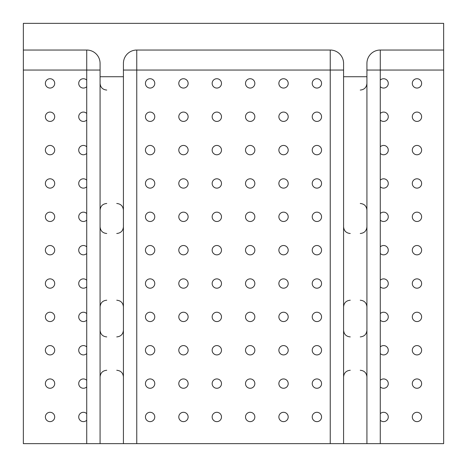 <?xml version="1.0" encoding="UTF-8"?>
<svg xmlns="http://www.w3.org/2000/svg" width="467" height="467" viewBox="0 0 467 467"><rect width="100%" height="100%" fill="white"/><g stroke="black" fill="none" stroke-linecap="round" stroke-linejoin="round"><path stroke-width="0.7" d="M343.578 70.05L330.233 70.05L330.233 50.033L136.767 50.033L136.767 70.05L123.422 70.05M330.233 50.033A13.345 13.345 0 0 1 343.578 63.378L343.578 76.722L366.928 76.722L366.928 63.378A13.345 13.345 0 0 1 380.272 50.033L443.65 50.033L443.65 443.65L366.928 443.65L366.928 76.722M443.65 70.05L380.272 70.05L380.272 80.126A4.67 4.67 0 0 1 387.914 85.204A4.67 4.67 0 0 1 380.272 86.664L380.272 113.481A4.67 4.67 0 0 1 387.914 118.56A4.67 4.67 0 0 1 380.272 120.019L380.272 146.836A4.67 4.67 0 0 1 387.914 151.915A4.67 4.67 0 0 1 380.272 153.374L380.272 180.198A4.67 4.67 0 0 1 387.914 185.271A4.67 4.67 0 0 1 380.272 186.73L380.272 213.553A4.67 4.67 0 0 1 387.914 218.632A4.67 4.67 0 0 1 380.272 220.091L380.272 246.909A4.67 4.67 0 0 1 387.914 251.987A4.67 4.67 0 0 1 380.272 253.447L380.272 280.27A4.67 4.67 0 0 1 387.914 285.343A4.67 4.67 0 0 1 380.272 286.802L380.272 313.626A4.67 4.67 0 0 1 387.914 318.704A4.67 4.67 0 0 1 380.272 320.164L380.272 346.981A4.67 4.67 0 0 1 387.914 352.06A4.67 4.67 0 0 1 380.272 353.519L380.272 380.336A4.67 4.67 0 0 1 387.914 385.415A4.67 4.67 0 0 1 380.272 386.874L380.272 443.65M380.272 413.698A4.67 4.67 0 0 1 387.914 418.771A4.67 4.67 0 0 1 380.272 420.23M416.967 412.297A4.67 4.67 0 0 1 421.006 419.302A4.67 4.67 0 0 1 412.921 419.302A4.67 4.67 0 0 1 416.967 412.297M416.967 378.935A4.67 4.67 0 0 1 421.006 385.94A4.67 4.67 0 0 1 412.921 385.94A4.67 4.67 0 0 1 416.967 378.935M416.967 345.58A4.67 4.67 0 0 1 421.006 352.585A4.67 4.67 0 0 1 412.921 352.585A4.67 4.67 0 0 1 416.967 345.58M416.967 312.225A4.67 4.67 0 0 1 421.006 319.23A4.67 4.67 0 0 1 412.921 319.23A4.67 4.67 0 0 1 416.967 312.225M416.967 278.863A4.67 4.67 0 0 1 421.006 285.868A4.67 4.67 0 0 1 412.921 285.868A4.67 4.67 0 0 1 416.967 278.863M416.967 245.508A4.67 4.67 0 0 1 421.006 252.513A4.67 4.67 0 0 1 412.921 252.513A4.67 4.67 0 0 1 416.967 245.508M416.967 212.152A4.67 4.67 0 0 1 421.006 219.157A4.67 4.67 0 0 1 412.921 219.157A4.67 4.67 0 0 1 416.967 212.152M416.967 178.797A4.67 4.67 0 0 1 421.006 185.802A4.67 4.67 0 0 1 412.921 185.802A4.67 4.67 0 0 1 416.967 178.797M416.967 145.435A4.67 4.67 0 0 1 421.006 152.44A4.67 4.67 0 0 1 412.921 152.44A4.67 4.67 0 0 1 416.967 145.435M416.967 112.08A4.67 4.67 0 0 1 421.006 119.085A4.67 4.67 0 0 1 412.921 119.085A4.67 4.67 0 0 1 416.967 112.08M416.967 78.725A4.67 4.67 0 0 1 421.006 85.73A4.67 4.67 0 0 1 412.921 85.73A4.67 4.67 0 0 1 416.967 78.725M380.272 80.126L380.272 86.664M380.272 113.481L380.272 120.019M380.272 146.836L380.272 153.374M380.272 180.198L380.272 186.73M380.272 213.553L380.272 220.091M380.272 246.909L380.272 253.447M380.272 280.27L380.272 286.802M380.272 313.626L380.272 320.164M380.272 346.981L380.272 353.519M380.272 380.336L380.272 386.874M50.033 412.297A4.67 4.67 0 0 1 54.079 419.302A4.67 4.67 0 0 1 45.994 419.302A4.67 4.67 0 0 1 50.033 412.297M50.033 378.935A4.67 4.67 0 0 1 54.079 385.94A4.67 4.67 0 0 1 45.994 385.94A4.67 4.67 0 0 1 50.033 378.935M50.033 345.58A4.67 4.67 0 0 1 54.079 352.585A4.67 4.67 0 0 1 45.994 352.585A4.67 4.67 0 0 1 50.033 345.58M50.033 312.225A4.67 4.67 0 0 1 54.079 319.23A4.67 4.67 0 0 1 45.994 319.23A4.67 4.67 0 0 1 50.033 312.225M50.033 278.863A4.67 4.67 0 0 1 54.079 285.868A4.67 4.67 0 0 1 45.994 285.868A4.67 4.67 0 0 1 50.033 278.863M50.033 245.508A4.67 4.67 0 0 1 54.079 252.513A4.67 4.67 0 0 1 45.994 252.513A4.67 4.67 0 0 1 50.033 245.508M50.033 212.152A4.67 4.67 0 0 1 54.079 219.157A4.67 4.67 0 0 1 45.994 219.157A4.67 4.67 0 0 1 50.033 212.152M50.033 178.797A4.67 4.67 0 0 1 54.079 185.802A4.67 4.67 0 0 1 45.994 185.802A4.67 4.67 0 0 1 50.033 178.797M50.033 145.435A4.67 4.67 0 0 1 54.079 152.44A4.67 4.67 0 0 1 45.994 152.44A4.67 4.67 0 0 1 50.033 145.435M50.033 112.08A4.67 4.67 0 0 1 54.079 119.085A4.67 4.67 0 0 1 45.994 119.085A4.67 4.67 0 0 1 50.033 112.08M50.033 78.725A4.67 4.67 0 0 1 54.079 85.73A4.67 4.67 0 0 1 45.994 85.73A4.67 4.67 0 0 1 50.033 78.725M86.728 420.23A4.67 4.67 0 0 1 79.086 418.771A4.67 4.67 0 0 1 86.728 413.698L86.728 386.874A4.67 4.67 0 0 1 79.086 385.415A4.67 4.67 0 0 1 86.728 380.336L86.728 353.519A4.67 4.67 0 0 1 79.086 352.06A4.67 4.67 0 0 1 86.728 346.981L86.728 320.164A4.67 4.67 0 0 1 79.086 318.704A4.67 4.67 0 0 1 86.728 313.626L86.728 286.802A4.67 4.67 0 0 1 79.086 285.343A4.67 4.67 0 0 1 86.728 280.27L86.728 253.447A4.67 4.67 0 0 1 79.086 251.987A4.67 4.67 0 0 1 86.728 246.909L86.728 220.091A4.67 4.67 0 0 1 79.086 218.632A4.67 4.67 0 0 1 86.728 213.553L86.728 186.73A4.67 4.67 0 0 1 79.086 185.271A4.67 4.67 0 0 1 86.728 180.198L86.728 153.374A4.67 4.67 0 0 1 79.086 151.915A4.67 4.67 0 0 1 86.728 146.836L86.728 120.019A4.67 4.67 0 0 1 79.086 118.56A4.67 4.67 0 0 1 86.728 113.481L86.728 86.664A4.67 4.67 0 0 1 79.086 85.204A4.67 4.67 0 0 1 86.728 80.126L86.728 70.05L23.35 70.05L23.35 443.65L86.728 443.65L86.728 413.698M86.728 386.874L86.728 380.336M443.65 50.033L443.65 23.35L23.35 23.35L23.35 50.033L86.728 50.033A13.345 13.345 0 0 1 100.072 63.378L100.072 443.65L86.728 443.65M86.728 353.519L86.728 346.981M86.728 320.164L86.728 313.626M86.728 286.802L86.728 280.27M86.728 253.447L86.728 246.909M86.728 220.091L86.728 213.553M86.728 186.73L86.728 180.198M86.728 153.374L86.728 146.836M86.728 120.019L86.728 113.481M86.728 86.664L86.728 80.126M100.072 76.722L123.422 76.722L123.422 443.65L136.767 443.65L136.767 70.05L330.233 70.05L330.233 443.65L136.767 443.65M136.767 50.033A13.345 13.345 0 0 0 123.422 63.378L123.422 76.722M366.928 443.65L343.578 443.65L343.578 76.722M23.35 50.033L23.35 70.05M343.578 443.65L330.233 443.65M100.072 443.65L123.422 443.65M316.895 412.297A4.67 4.67 0 0 1 320.94 419.302A4.67 4.67 0 0 1 312.849 419.302A4.67 4.67 0 0 1 316.895 412.297M316.895 378.935A4.67 4.67 0 0 1 320.94 385.94A4.67 4.67 0 0 1 312.849 385.94A4.67 4.67 0 0 1 316.895 378.935M316.895 345.58A4.67 4.67 0 0 1 320.94 352.585A4.67 4.67 0 0 1 312.849 352.585A4.67 4.67 0 0 1 316.895 345.58M316.895 312.225A4.67 4.67 0 0 1 320.94 319.23A4.67 4.67 0 0 1 312.849 319.23A4.67 4.67 0 0 1 316.895 312.225M316.895 278.863A4.67 4.67 0 0 1 320.94 285.868A4.67 4.67 0 0 1 312.849 285.868A4.67 4.67 0 0 1 316.895 278.863M316.895 245.508A4.67 4.67 0 0 1 320.94 252.513A4.67 4.67 0 0 1 312.849 252.513A4.67 4.67 0 0 1 316.895 245.508M316.895 212.152A4.67 4.67 0 0 1 320.94 219.157A4.67 4.67 0 0 1 312.849 219.157A4.67 4.67 0 0 1 316.895 212.152M316.895 178.797A4.67 4.67 0 0 1 320.94 185.802A4.67 4.67 0 0 1 312.849 185.802A4.67 4.67 0 0 1 316.895 178.797M316.895 145.435A4.67 4.67 0 0 1 320.94 152.44A4.67 4.67 0 0 1 312.849 152.44A4.67 4.67 0 0 1 316.895 145.435M316.895 112.08A4.67 4.67 0 0 1 320.94 119.085A4.67 4.67 0 0 1 312.849 119.085A4.67 4.67 0 0 1 316.895 112.08M316.895 78.725A4.67 4.67 0 0 1 320.94 85.73A4.67 4.67 0 0 1 312.849 85.73A4.67 4.67 0 0 1 316.895 78.725M283.533 412.297A4.67 4.67 0 0 1 287.579 419.302A4.67 4.67 0 0 1 279.494 419.302A4.67 4.67 0 0 1 283.533 412.297M283.533 378.935A4.67 4.67 0 0 1 287.579 385.94A4.67 4.67 0 0 1 279.494 385.94A4.67 4.67 0 0 1 283.533 378.935M283.533 345.58A4.67 4.67 0 0 1 287.579 352.585A4.67 4.67 0 0 1 279.494 352.585A4.67 4.67 0 0 1 283.533 345.58M283.533 312.225A4.67 4.67 0 0 1 287.579 319.23A4.67 4.67 0 0 1 279.494 319.23A4.67 4.67 0 0 1 283.533 312.225M283.533 278.863A4.67 4.67 0 0 1 287.579 285.868A4.67 4.67 0 0 1 279.494 285.868A4.67 4.67 0 0 1 283.533 278.863M283.533 245.508A4.67 4.67 0 0 1 287.579 252.513A4.67 4.67 0 0 1 279.494 252.513A4.67 4.67 0 0 1 283.533 245.508M283.533 212.152A4.67 4.67 0 0 1 287.579 219.157A4.67 4.67 0 0 1 279.494 219.157A4.67 4.67 0 0 1 283.533 212.152M283.533 178.797A4.67 4.67 0 0 1 287.579 185.802A4.67 4.67 0 0 1 279.494 185.802A4.67 4.67 0 0 1 283.533 178.797M283.533 145.435A4.67 4.67 0 0 1 287.579 152.44A4.67 4.67 0 0 1 279.494 152.44A4.67 4.67 0 0 1 283.533 145.435M283.533 112.08A4.67 4.67 0 0 1 287.579 119.085A4.67 4.67 0 0 1 279.494 119.085A4.67 4.67 0 0 1 283.533 112.08M283.533 78.725A4.67 4.67 0 0 1 287.579 85.73A4.67 4.67 0 0 1 279.494 85.73A4.67 4.67 0 0 1 283.533 78.725M250.178 412.297A4.67 4.67 0 0 1 254.223 419.302A4.67 4.67 0 0 1 246.132 419.302A4.67 4.67 0 0 1 250.178 412.297M250.178 378.935A4.67 4.67 0 0 1 254.223 385.94A4.67 4.67 0 0 1 246.132 385.94A4.67 4.67 0 0 1 250.178 378.935M250.178 345.58A4.67 4.67 0 0 1 254.223 352.585A4.67 4.67 0 0 1 246.132 352.585A4.67 4.67 0 0 1 250.178 345.58M250.178 312.225A4.67 4.67 0 0 1 254.223 319.23A4.67 4.67 0 0 1 246.132 319.23A4.67 4.67 0 0 1 250.178 312.225M250.178 278.863A4.67 4.67 0 0 1 254.223 285.868A4.67 4.67 0 0 1 246.132 285.868A4.67 4.67 0 0 1 250.178 278.863M250.178 245.508A4.67 4.67 0 0 1 254.223 252.513A4.67 4.67 0 0 1 246.132 252.513A4.67 4.67 0 0 1 250.178 245.508M250.178 212.152A4.67 4.67 0 0 1 254.223 219.157A4.67 4.67 0 0 1 246.132 219.157A4.67 4.67 0 0 1 250.178 212.152M250.178 178.797A4.67 4.67 0 0 1 254.223 185.802A4.67 4.67 0 0 1 246.132 185.802A4.67 4.67 0 0 1 250.178 178.797M250.178 145.435A4.67 4.67 0 0 1 254.223 152.44A4.67 4.67 0 0 1 246.132 152.44A4.67 4.67 0 0 1 250.178 145.435M250.178 112.08A4.67 4.67 0 0 1 254.223 119.085A4.67 4.67 0 0 1 246.132 119.085A4.67 4.67 0 0 1 250.178 112.08M250.178 78.725A4.67 4.67 0 0 1 254.223 85.73A4.67 4.67 0 0 1 246.132 85.73A4.67 4.67 0 0 1 250.178 78.725M216.822 412.297A4.67 4.67 0 0 1 220.868 419.302A4.67 4.67 0 0 1 212.777 419.302A4.67 4.67 0 0 1 216.822 412.297M216.822 378.935A4.67 4.67 0 0 1 220.868 385.94A4.67 4.67 0 0 1 212.777 385.94A4.67 4.67 0 0 1 216.822 378.935M216.822 345.58A4.67 4.67 0 0 1 220.868 352.585A4.67 4.67 0 0 1 212.777 352.585A4.67 4.67 0 0 1 216.822 345.58M216.822 312.225A4.67 4.67 0 0 1 220.868 319.23A4.67 4.67 0 0 1 212.777 319.23A4.67 4.67 0 0 1 216.822 312.225M216.822 278.863A4.67 4.67 0 0 1 220.868 285.868A4.67 4.67 0 0 1 212.777 285.868A4.67 4.67 0 0 1 216.822 278.863M216.822 245.508A4.67 4.67 0 0 1 220.868 252.513A4.67 4.67 0 0 1 212.777 252.513A4.67 4.67 0 0 1 216.822 245.508M216.822 212.152A4.67 4.67 0 0 1 220.868 219.157A4.67 4.67 0 0 1 212.777 219.157A4.67 4.67 0 0 1 216.822 212.152M216.822 178.797A4.67 4.67 0 0 1 220.868 185.802A4.67 4.67 0 0 1 212.777 185.802A4.67 4.67 0 0 1 216.822 178.797M216.822 145.435A4.67 4.67 0 0 1 220.868 152.44A4.67 4.67 0 0 1 212.777 152.44A4.67 4.67 0 0 1 216.822 145.435M216.822 112.08A4.67 4.67 0 0 1 220.868 119.085A4.67 4.67 0 0 1 212.777 119.085A4.67 4.67 0 0 1 216.822 112.08M216.822 78.725A4.67 4.67 0 0 1 220.868 85.73A4.67 4.67 0 0 1 212.777 85.73A4.67 4.67 0 0 1 216.822 78.725M183.467 412.297A4.67 4.67 0 0 1 187.506 419.302A4.67 4.67 0 0 1 179.421 419.302A4.67 4.67 0 0 1 183.467 412.297M183.467 378.935A4.67 4.67 0 0 1 187.506 385.94A4.67 4.67 0 0 1 179.421 385.94A4.67 4.67 0 0 1 183.467 378.935M183.467 345.58A4.67 4.67 0 0 1 187.506 352.585A4.67 4.67 0 0 1 179.421 352.585A4.67 4.67 0 0 1 183.467 345.58M183.467 312.225A4.67 4.67 0 0 1 187.506 319.23A4.67 4.67 0 0 1 179.421 319.23A4.67 4.67 0 0 1 183.467 312.225M183.467 278.863A4.67 4.67 0 0 1 187.506 285.868A4.67 4.67 0 0 1 179.421 285.868A4.67 4.67 0 0 1 183.467 278.863M183.467 245.508A4.67 4.67 0 0 1 187.506 252.513A4.67 4.67 0 0 1 179.421 252.513A4.67 4.67 0 0 1 183.467 245.508M183.467 212.152A4.67 4.67 0 0 1 187.506 219.157A4.67 4.67 0 0 1 179.421 219.157A4.67 4.67 0 0 1 183.467 212.152M183.467 178.797A4.67 4.67 0 0 1 187.506 185.802A4.67 4.67 0 0 1 179.421 185.802A4.67 4.67 0 0 1 183.467 178.797M183.467 145.435A4.67 4.67 0 0 1 187.506 152.44A4.67 4.67 0 0 1 179.421 152.44A4.67 4.67 0 0 1 183.467 145.435M183.467 112.08A4.67 4.67 0 0 1 187.506 119.085A4.67 4.67 0 0 1 179.421 119.085A4.67 4.67 0 0 1 183.467 112.08M183.467 78.725A4.67 4.67 0 0 1 187.506 85.73A4.67 4.67 0 0 1 179.421 85.73A4.67 4.67 0 0 1 183.467 78.725M150.105 412.297A4.67 4.67 0 0 1 154.151 419.302A4.67 4.67 0 0 1 146.06 419.302A4.67 4.67 0 0 1 150.105 412.297M150.105 378.935A4.67 4.67 0 0 1 154.151 385.94A4.67 4.67 0 0 1 146.06 385.94A4.67 4.67 0 0 1 150.105 378.935M150.105 345.58A4.67 4.67 0 0 1 154.151 352.585A4.67 4.67 0 0 1 146.06 352.585A4.67 4.67 0 0 1 150.105 345.58M150.105 312.225A4.67 4.67 0 0 1 154.151 319.23A4.67 4.67 0 0 1 146.06 319.23A4.67 4.67 0 0 1 150.105 312.225M150.105 278.863A4.67 4.67 0 0 1 154.151 285.868A4.67 4.67 0 0 1 146.06 285.868A4.67 4.67 0 0 1 150.105 278.863M150.105 245.508A4.67 4.67 0 0 1 154.151 252.513A4.67 4.67 0 0 1 146.06 252.513A4.67 4.67 0 0 1 150.105 245.508M150.105 212.152A4.67 4.67 0 0 1 154.151 219.157A4.67 4.67 0 0 1 146.06 219.157A4.67 4.67 0 0 1 150.105 212.152M150.105 178.797A4.67 4.67 0 0 1 154.151 185.802A4.67 4.67 0 0 1 146.06 185.802A4.67 4.67 0 0 1 150.105 178.797M150.105 145.435A4.67 4.67 0 0 1 154.151 152.44A4.67 4.67 0 0 1 146.06 152.44A4.67 4.67 0 0 1 150.105 145.435M150.105 112.08A4.67 4.67 0 0 1 154.151 119.085A4.67 4.67 0 0 1 146.06 119.085A4.67 4.67 0 0 1 150.105 112.08M150.105 78.725A4.67 4.67 0 0 1 154.151 85.73A4.67 4.67 0 0 1 146.06 85.73A4.67 4.67 0 0 1 150.105 78.725M366.928 70.05L380.272 70.05L380.272 50.033M100.072 70.05L86.728 70.05L86.728 50.033M350.25 370.267C346.199 370.658 343.975 372.882 343.578 376.933M350.25 336.905C346.199 336.514 343.975 334.29 343.578 330.233M360.255 370.267C364.307 370.658 366.531 372.882 366.928 376.933M360.255 336.905C364.307 336.514 366.531 334.29 366.928 330.233M360.255 203.478C364.307 203.875 366.531 206.099 366.928 210.15M360.255 90.067C364.307 89.67 366.531 87.446 366.928 83.395M360.255 300.217C364.307 300.608 366.531 302.832 366.928 306.883M360.255 233.5C364.307 233.103 366.531 230.879 366.928 226.828M350.25 300.217C346.199 300.608 343.975 302.832 343.578 306.883M350.25 233.5C346.199 233.103 343.975 230.879 343.578 226.828M106.745 203.478C102.693 203.875 100.469 206.099 100.072 210.15M106.745 90.067C102.693 89.67 100.469 87.446 100.072 83.395M116.75 370.267C120.801 370.658 123.025 372.882 123.422 376.933M116.75 336.905C120.801 336.514 123.025 334.29 123.422 330.233M106.745 370.267C102.693 370.658 100.469 372.882 100.072 376.933M106.745 336.905C102.693 336.514 100.469 334.29 100.072 330.233M106.745 300.217C102.693 300.608 100.469 302.832 100.072 306.883M106.745 233.5C102.693 233.103 100.469 230.879 100.072 226.828M116.75 300.217C120.801 300.608 123.025 302.832 123.422 306.883M116.75 233.5C120.801 233.103 123.025 230.879 123.422 226.828M116.75 203.478C120.801 203.875 123.025 206.099 123.422 210.15"/></g></svg>

